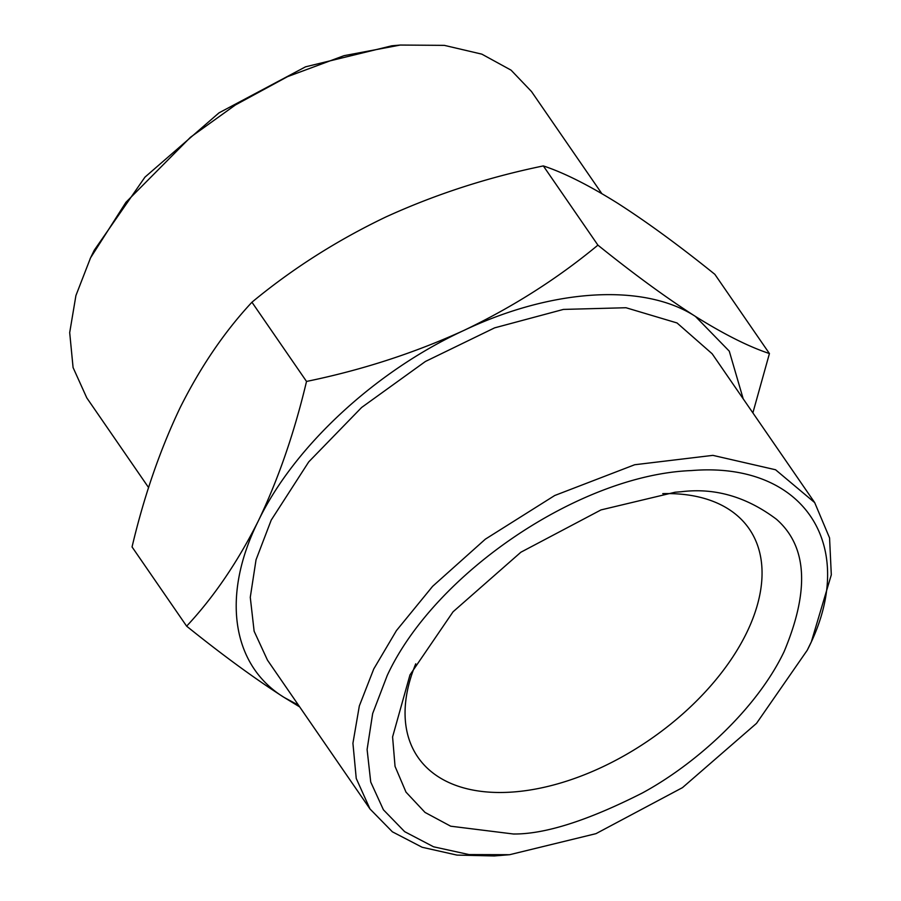 <?xml version="1.0" encoding="UTF-8"?>
<svg xmlns="http://www.w3.org/2000/svg" width="901" height="901" viewBox="0 0 901 901"><rect width="100%" height="100%" fill="white"/><g stroke="black" fill="none" stroke-linecap="round" stroke-linejoin="round"><path stroke-width="1.35" d="M662.764 493.635A201.182 117.175 -34.6 0 1 749.227 528.898A201.182 117.175 -34.6 0 1 746.433 633.223A201.182 117.175 -34.6 0 1 510.495 792.17A201.182 117.175 -34.6 0 1 417.884 757.167A201.182 117.175 -34.6 0 1 415.744 663.812M681.055 491.766L675.176 492.205L601.012 509.91L520.891 552.212L453.057 611.79L409.978 674.894L392.588 736.917L395.043 766.379L406.002 792.125L425.024 812.42L450.68 826.194L513.401 833.999C544.767 834.326 587.734 820.665 642.3 793.015C695.29 764.341 756.389 709.661 784.107 651.626C809.785 590.346 807.217 546.22 776.425 519.235C746.445 496.688 714.662 487.531 681.055 491.766M90.111 258.756L94.233 250.264L144.96 177.137L218.999 112.862L305.518 66.832L391.845 45.793L400.303 45.05L344.002 55.682L287.532 76.653L235.375 104.989L190.483 137.245L125.96 202.274L90.539 257.866L75.921 295.551L69.692 332.615L73.082 367.563L86.789 397.882L148.609 487.61M601.8 193.58L531.489 91.519L511.07 70.154L481.844 54.15L444.339 45.365L400.303 45.05M807.251 650.229C860.489 547.301 804.965 461.154 691.439 470.57C580.514 474.681 434.654 572.946 387.205 675.536L372.665 713.536L367.101 749.519L370.728 782.034L383.409 809.785L404.65 831.657L433.572 846.794L469.049 854.576L509.639 854.7L595.966 833.662L682.485 787.632L756.525 723.357L807.251 650.229L810.945 642.627M509.639 854.7L494.289 855.95L456.953 855.094L422.152 847.267L392.385 831.814L369.996 808.974L356.244 778.453L352.922 743.269L359.33 705.956L373.757 668.959L396.451 630.576L432.626 586.314L485.357 539.158L554.701 495.516L634.676 464.747L712.894 455.365L775.558 469.759L814.695 502.612L829.562 537.92L831.308 574.827L811.373 641.737M714.853 274.332C679.219 245.613 646.704 221.849 617.32 203.029C588.578 185.099 563.913 172.722 543.337 165.919C488.083 177.26 435.588 194.278 385.865 216.972C336.828 240.454 292.194 268.87 251.942 302.218C224.608 331.545 200.698 366.628 180.223 407.489C160.085 449.7 144.036 496.181 132.053 546.941L186.631 626.161C213.672 597.262 237.582 562.179 258.35 520.891C278.285 479.253 294.345 432.773 306.52 381.438C361.774 370.097 414.269 353.079 463.992 330.385C513.029 306.903 557.663 278.488 597.915 245.14C633.549 273.859 666.064 297.623 695.448 316.442C724.19 334.372 748.855 346.75 769.431 353.552L714.853 274.332M369.996 808.974L267.462 660.129L254.127 631.218L250.275 597.318L256.042 559.78L271.212 520.114L308.739 461.875L361.616 407.477L425.385 361.492L494.604 327.863L563.429 309.415L625.992 307.737L677.023 322.952L712.15 353.766L814.695 502.612M543.337 165.919L597.915 245.14M769.431 353.552L752.876 412.872M251.942 302.218L306.52 381.438M299.684 706.913L284.164 697.453C254.848 678.701 222.344 654.926 186.631 626.161M743.201 398.839L729.281 351.165L695.448 316.442C644.035 282.914 552.381 288.433 463.992 330.385C375.435 371.201 294.008 446.637 258.35 520.891C221.218 595.234 231.433 665.152 284.164 697.453L298.501 705.201"/></g></svg>
